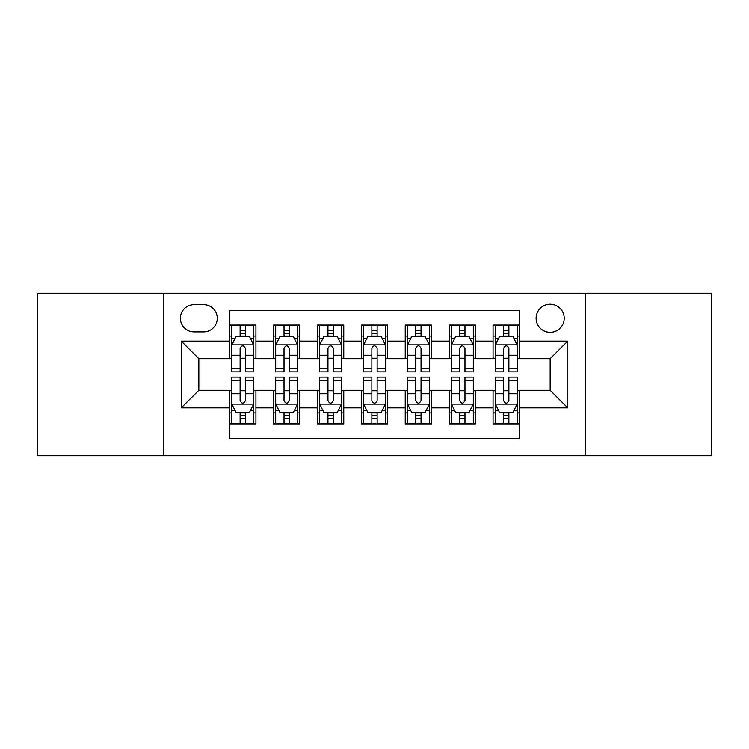 <?xml version="1.0" encoding="UTF-8"?>
<svg xmlns="http://www.w3.org/2000/svg" width="749" height="749" viewBox="0 0 749 749"><rect width="100%" height="100%" fill="white"/><g stroke="black" fill="none" stroke-linecap="round" stroke-linejoin="round"><path stroke-width="1.12" d="M550.159 304.234A14.053 14.053 0 0 0 536.106 318.288A14.053 14.053 0 0 0 550.159 332.341A14.053 14.053 0 0 0 564.212 318.288A14.053 14.053 0 0 0 550.159 304.234M585.297 455.748L711.55 455.748L711.55 293.252L585.297 293.252L585.297 455.748L163.703 455.748L163.703 293.252L37.45 293.252L37.45 455.748L163.703 455.748M519.422 325.094L493.067 325.094L493.067 341.123L475.503 341.123L475.503 358.687L493.067 358.687L493.067 341.123M475.503 341.123L475.503 325.094L449.157 325.094L449.157 341.123L431.593 341.123L431.593 358.687L449.157 358.687L449.157 341.123M431.593 341.123L431.593 325.094L405.237 325.094L405.237 341.123L387.673 341.123L387.673 358.687L405.237 358.687L405.237 341.123M387.673 341.123L387.673 325.094L361.327 325.094L361.327 341.123L343.763 341.123L343.763 358.687L361.327 358.687L361.327 341.123M343.763 341.123L343.763 325.094L317.407 325.094L317.407 341.123L299.843 341.123L299.843 358.687L317.407 358.687L317.407 341.123M299.843 341.123L299.843 325.094L273.497 325.094L273.497 358.687L255.933 358.687L255.933 325.094L229.578 325.094M229.578 423.906L255.933 423.906L255.933 390.313L273.497 390.313L273.497 423.906L299.843 423.906L299.843 390.313L317.407 390.313L317.407 407.877L299.843 407.877M317.407 407.877L317.407 423.906L343.763 423.906L343.763 390.313L361.327 390.313L361.327 407.877L343.763 407.877M361.327 407.877L361.327 423.906L387.673 423.906L387.673 390.313L405.237 390.313L405.237 407.877L387.673 407.877M405.237 407.877L405.237 423.906L431.593 423.906L431.593 390.313L449.157 390.313L449.157 407.877L431.593 407.877M449.157 407.877L449.157 423.906L475.503 423.906L475.503 390.313L493.067 390.313L493.067 407.877L475.503 407.877M194.01 331.901L203.672 331.901A13.613 13.613 0 0 0 217.285 318.288A13.613 13.613 0 0 0 203.672 304.674L194.01 304.674A13.613 13.613 0 0 0 180.397 318.288A13.613 13.613 0 0 0 194.01 331.901M585.297 293.252L163.703 293.252M519.422 341.123L519.422 310.386L229.578 310.386L229.578 358.687L198.841 358.687L198.841 390.313L229.578 390.313L229.578 438.614L519.422 438.614L519.422 390.313L550.159 390.313L550.159 358.687L519.422 358.687L519.422 341.123L567.723 341.123L567.723 407.877L519.422 407.877M229.578 407.877L181.277 407.877L181.277 341.123L229.578 341.123M493.067 407.877L493.067 423.906L519.422 423.906M229.578 336.076L231.778 336.076M240.12 336.076L245.391 336.076M253.733 336.076L255.933 336.076M229.578 358.247L231.778 358.247M240.12 358.247L245.391 358.247M253.733 358.247L255.933 358.247M229.578 390.753L231.778 390.753M240.12 390.753L245.391 390.753M253.733 390.753L255.933 390.753M229.578 412.924L231.778 412.924M240.12 412.924L245.391 412.924M253.733 412.924L255.933 412.924M273.497 358.247L275.688 358.247M284.03 358.247L289.301 358.247M297.653 358.247L299.843 358.247M273.497 336.076L275.688 336.076M284.03 336.076L289.301 336.076M297.653 336.076L299.843 336.076M273.497 390.753L275.688 390.753M284.03 390.753L289.301 390.753M297.653 390.753L299.843 390.753M273.497 412.924L275.688 412.924M284.03 412.924L289.301 412.924M297.653 412.924L299.843 412.924M317.407 390.753L319.608 390.753M327.95 390.753L333.221 390.753M341.563 390.753L343.763 390.753M317.407 412.924L319.608 412.924M327.95 412.924L333.221 412.924M341.563 412.924L343.763 412.924M317.407 336.076L319.608 336.076M327.95 336.076L333.221 336.076M341.563 336.076L343.763 336.076M317.407 358.247L319.608 358.247M327.95 358.247L333.221 358.247M341.563 358.247L343.763 358.247M361.327 390.753L363.518 390.753M371.869 390.753L377.131 390.753M385.482 390.753L387.673 390.753M361.327 412.924L363.518 412.924M371.869 412.924L377.131 412.924M385.482 412.924L387.673 412.924M361.327 336.076L363.518 336.076M371.869 336.076L377.131 336.076M385.482 336.076L387.673 336.076M361.327 358.247L363.518 358.247M371.869 358.247L377.131 358.247M385.482 358.247L387.673 358.247M405.237 390.753L407.437 390.753M415.779 390.753L421.05 390.753M429.392 390.753L431.593 390.753M405.237 412.924L407.437 412.924M415.779 412.924L421.05 412.924M429.392 412.924L431.593 412.924M405.237 336.076L407.437 336.076M415.779 336.076L421.05 336.076M429.392 336.076L431.593 336.076M405.237 358.247L407.437 358.247M415.779 358.247L421.05 358.247M429.392 358.247L431.593 358.247M449.157 390.753L451.347 390.753M459.699 390.753L464.97 390.753M473.312 390.753L475.503 390.753M449.157 412.924L451.347 412.924M459.699 412.924L464.97 412.924M473.312 412.924L475.503 412.924M449.157 336.076L451.347 336.076M459.699 336.076L464.97 336.076M473.312 336.076L475.503 336.076M449.157 358.247L451.347 358.247M459.699 358.247L464.97 358.247M473.312 358.247L475.503 358.247M493.067 390.753L495.267 390.753M503.609 390.753L508.88 390.753M517.222 390.753L519.422 390.753M493.067 412.924L495.267 412.924M503.609 412.924L508.88 412.924M517.222 412.924L519.422 412.924M493.067 336.076L495.267 336.076M503.609 336.076L508.88 336.076M517.222 336.076L519.422 336.076M493.067 358.247L495.267 358.247M503.609 358.247L508.88 358.247M517.222 358.247L519.422 358.247M198.841 358.687L181.277 341.123M198.841 390.313L181.277 407.877M567.723 341.123L550.159 358.687M567.723 407.877L550.159 390.313M245.391 330.805L240.12 330.805M253.733 368.283L245.391 368.283L245.391 371.869L253.733 371.869L253.733 345.074L249.342 336.292L236.169 336.292L231.778 345.074L231.778 371.869L240.12 371.869L240.12 368.283L231.778 368.283M231.778 345.074L231.778 325.094M253.733 345.074L253.733 325.094M240.12 336.292L240.12 325.094M245.391 325.094L245.391 336.292M245.391 368.283L245.391 348.369C243.631 344.989 241.88 344.989 240.12 348.369L240.12 368.283M240.12 418.195L245.391 418.195M231.778 380.717L240.12 380.717L240.12 377.131L231.778 377.131L231.778 403.926L236.169 412.708L249.342 412.708L253.733 403.926L253.733 377.131L245.391 377.131L245.391 380.717L253.733 380.717M253.733 403.926L253.733 423.906M231.778 403.926L231.778 423.906M245.391 412.708L245.391 423.906M240.12 423.906L240.12 412.708M240.12 380.717L240.12 400.631C241.871 404.011 243.631 404.011 245.391 400.631L245.391 380.717M289.301 330.805L284.03 330.805M297.653 368.283L289.301 368.283L289.301 371.869L297.653 371.869L297.653 345.074L293.252 336.292L280.079 336.292L275.688 345.074L275.688 371.869L284.03 371.869L284.03 368.283L275.688 368.283M275.688 345.074L275.688 325.094M297.653 345.074L297.653 325.094M284.03 336.292L284.03 325.094M289.301 325.094L289.301 336.292M289.301 368.283L289.301 348.369C287.55 344.989 285.79 344.989 284.03 348.369L284.03 368.283M333.221 330.805L327.95 330.805M341.563 368.283L333.221 368.283L333.221 371.869L341.563 371.869L341.563 345.074L337.172 336.292L323.999 336.292L319.608 345.074L319.608 371.869L327.95 371.869L327.95 368.283L319.608 368.283M319.608 345.074L319.608 325.094M341.563 345.074L341.563 325.094M327.95 336.292L327.95 325.094M333.221 325.094L333.221 336.292M333.221 368.283L333.221 348.369C331.47 344.989 329.71 344.989 327.95 348.369L327.95 368.283M377.131 330.805L371.869 330.805M385.482 368.283L377.131 368.283L377.131 371.869L385.482 371.869L385.482 345.074L381.091 336.292L367.909 336.292L363.518 345.074L363.518 371.869L371.869 371.869L371.869 368.283L363.518 368.283M363.518 345.074L363.518 325.094M385.482 345.074L385.482 325.094M371.869 336.292L371.869 325.094M377.131 325.094L377.131 336.292M377.131 368.283L377.131 348.369C375.38 344.989 373.62 344.989 371.869 348.369L371.869 368.283M421.05 330.805L415.779 330.805M429.392 368.283L421.05 368.283L421.05 371.869L429.392 371.869L429.392 345.074L425.001 336.292L411.828 336.292L407.437 345.074L407.437 371.869L415.779 371.869L415.779 368.283L407.437 368.283M407.437 345.074L407.437 325.094M429.392 345.074L429.392 325.094M415.779 336.292L415.779 325.094M421.05 325.094L421.05 336.292M421.05 368.283L421.05 348.369C419.3 344.989 417.539 344.989 415.779 348.369L415.779 368.283M284.03 418.195L289.301 418.195M275.688 380.717L284.03 380.717L284.03 377.131L275.688 377.131L275.688 403.926L280.079 412.708L293.252 412.708L297.653 403.926L297.653 377.131L289.301 377.131L289.301 380.717L297.653 380.717M297.653 403.926L297.653 423.906M275.688 403.926L275.688 423.906M289.301 412.708L289.301 423.906M284.03 423.906L284.03 412.708M284.03 380.717L284.03 400.631C285.79 404.011 287.541 404.011 289.301 400.631L289.301 380.717M327.95 418.195L333.221 418.195M319.608 380.717L327.95 380.717L327.95 377.131L319.608 377.131L319.608 403.926L323.999 412.708L337.172 412.708L341.563 403.926L341.563 377.131L333.221 377.131L333.221 380.717L341.563 380.717M341.563 403.926L341.563 423.906M319.608 403.926L319.608 423.906M333.221 412.708L333.221 423.906M327.95 423.906L327.95 412.708M327.95 380.717L327.95 400.631C329.7 404.011 331.461 404.011 333.221 400.631L333.221 380.717M371.869 418.195L377.131 418.195M363.518 380.717L371.869 380.717L371.869 377.131L363.518 377.131L363.518 403.926L367.909 412.708L381.091 412.708L385.482 403.926L385.482 377.131L377.131 377.131L377.131 380.717L385.482 380.717M385.482 403.926L385.482 423.906M363.518 403.926L363.518 423.906M377.131 412.708L377.131 423.906M371.869 423.906L371.869 412.708M371.869 380.717L371.869 400.631C373.62 404.011 375.38 404.011 377.131 400.631L377.131 380.717M415.779 418.195L421.05 418.195M407.437 380.717L415.779 380.717L415.779 377.131L407.437 377.131L407.437 403.926L411.828 412.708L425.001 412.708L429.392 403.926L429.392 377.131L421.05 377.131L421.05 380.717L429.392 380.717M429.392 403.926L429.392 423.906M407.437 403.926L407.437 423.906M421.05 412.708L421.05 423.906M415.779 423.906L415.779 412.708M415.779 380.717L415.779 400.631C417.53 404.011 419.29 404.011 421.05 400.631L421.05 380.717M464.97 330.805L459.699 330.805M473.312 368.283L464.97 368.283L464.97 371.869L473.312 371.869L473.312 345.074L468.921 336.292L455.748 336.292L451.347 345.074L451.347 371.869L459.699 371.869L459.699 368.283L451.347 368.283M451.347 345.074L451.347 325.094M473.312 345.074L473.312 325.094M459.699 336.292L459.699 325.094M464.97 325.094L464.97 336.292M464.97 368.283L464.97 348.369C463.21 344.989 461.459 344.989 459.699 348.369L459.699 368.283M459.699 418.195L464.97 418.195M451.347 380.717L459.699 380.717L459.699 377.131L451.347 377.131L451.347 403.926L455.748 412.708L468.921 412.708L473.312 403.926L473.312 377.131L464.97 377.131L464.97 380.717L473.312 380.717M473.312 403.926L473.312 423.906M451.347 403.926L451.347 423.906M464.97 412.708L464.97 423.906M459.699 423.906L459.699 412.708M459.699 380.717L459.699 400.631C461.45 404.011 463.21 404.011 464.97 400.631L464.97 380.717M508.88 330.805L503.609 330.805M517.222 368.283L508.88 368.283L508.88 371.869L517.222 371.869L517.222 345.074L512.831 336.292L499.658 336.292L495.267 345.074L495.267 371.869L503.609 371.869L503.609 368.283L495.267 368.283M495.267 345.074L495.267 325.094M517.222 345.074L517.222 325.094M503.609 336.292L503.609 325.094M508.88 325.094L508.88 336.292M508.88 368.283L508.88 348.369C507.129 344.989 505.369 344.989 503.609 348.369L503.609 368.283M503.609 418.195L508.88 418.195M495.267 380.717L503.609 380.717L503.609 377.131L495.267 377.131L495.267 403.926L499.658 412.708L512.831 412.708L517.222 403.926L517.222 377.131L508.88 377.131L508.88 380.717L517.222 380.717M517.222 403.926L517.222 423.906M495.267 403.926L495.267 423.906M508.88 412.708L508.88 423.906M503.609 423.906L503.609 412.708M503.609 380.717L503.609 400.631C505.369 404.011 507.12 404.011 508.88 400.631L508.88 380.717M273.497 407.877L255.933 407.877M273.497 341.123L255.933 341.123M253.621 344.858L231.881 344.858M231.778 338.707L234.961 338.707M250.55 338.707L253.733 338.707M240.12 355.251L231.778 355.251M253.733 355.251L245.391 355.251M245.391 333.595L240.12 333.595M231.881 404.142L253.621 404.142M253.733 410.293L250.55 410.293M234.961 410.293L231.778 410.293M245.391 393.749L253.733 393.749M231.778 393.749L240.12 393.749M240.12 415.405L245.391 415.405M297.54 344.858L275.801 344.858M275.688 338.707L278.871 338.707M294.469 338.707L297.653 338.707M284.03 355.251L275.688 355.251M297.653 355.251L289.301 355.251M289.301 333.595L284.03 333.595M341.45 344.858L319.72 344.858M319.608 338.707L322.791 338.707M338.379 338.707L341.563 338.707M327.95 355.251L319.608 355.251M341.563 355.251L333.221 355.251M333.221 333.595L327.95 333.595M385.37 344.858L363.63 344.858M363.518 338.707L366.701 338.707M382.299 338.707L385.482 338.707M371.869 355.251L363.518 355.251M385.482 355.251L377.131 355.251M377.131 333.595L371.869 333.595M429.28 344.858L407.55 344.858M407.437 338.707L410.621 338.707M426.209 338.707L429.392 338.707M415.779 355.251L407.437 355.251M429.392 355.251L421.05 355.251M421.05 333.595L415.779 333.595M275.801 404.142L297.54 404.142M297.653 410.293L294.469 410.293M278.871 410.293L275.688 410.293M289.301 393.749L297.653 393.749M275.688 393.749L284.03 393.749M284.03 415.405L289.301 415.405M319.72 404.142L341.45 404.142M341.563 410.293L338.379 410.293M322.791 410.293L319.608 410.293M333.221 393.749L341.563 393.749M319.608 393.749L327.95 393.749M327.95 415.405L333.221 415.405M363.63 404.142L385.37 404.142M385.482 410.293L382.299 410.293M366.701 410.293L363.518 410.293M377.131 393.749L385.482 393.749M363.518 393.749L371.869 393.749M371.869 415.405L377.131 415.405M407.55 404.142L429.28 404.142M429.392 410.293L426.209 410.293M410.621 410.293L407.437 410.293M421.05 393.749L429.392 393.749M407.437 393.749L415.779 393.749M415.779 415.405L421.05 415.405M473.199 344.858L451.46 344.858M451.347 338.707L454.531 338.707M470.129 338.707L473.312 338.707M459.699 355.251L451.347 355.251M473.312 355.251L464.97 355.251M464.97 333.595L459.699 333.595M451.46 404.142L473.199 404.142M473.312 410.293L470.129 410.293M454.531 410.293L451.347 410.293M464.97 393.749L473.312 393.749M451.347 393.749L459.699 393.749M459.699 415.405L464.97 415.405M517.119 344.858L495.379 344.858M495.267 338.707L498.45 338.707M514.039 338.707L517.222 338.707M503.609 355.251L495.267 355.251M517.222 355.251L508.88 355.251M508.88 333.595L503.609 333.595M495.379 404.142L517.119 404.142M517.222 410.293L514.039 410.293M498.45 410.293L495.267 410.293M508.88 393.749L517.222 393.749M495.267 393.749L503.609 393.749M503.609 415.405L508.88 415.405"/></g></svg>
